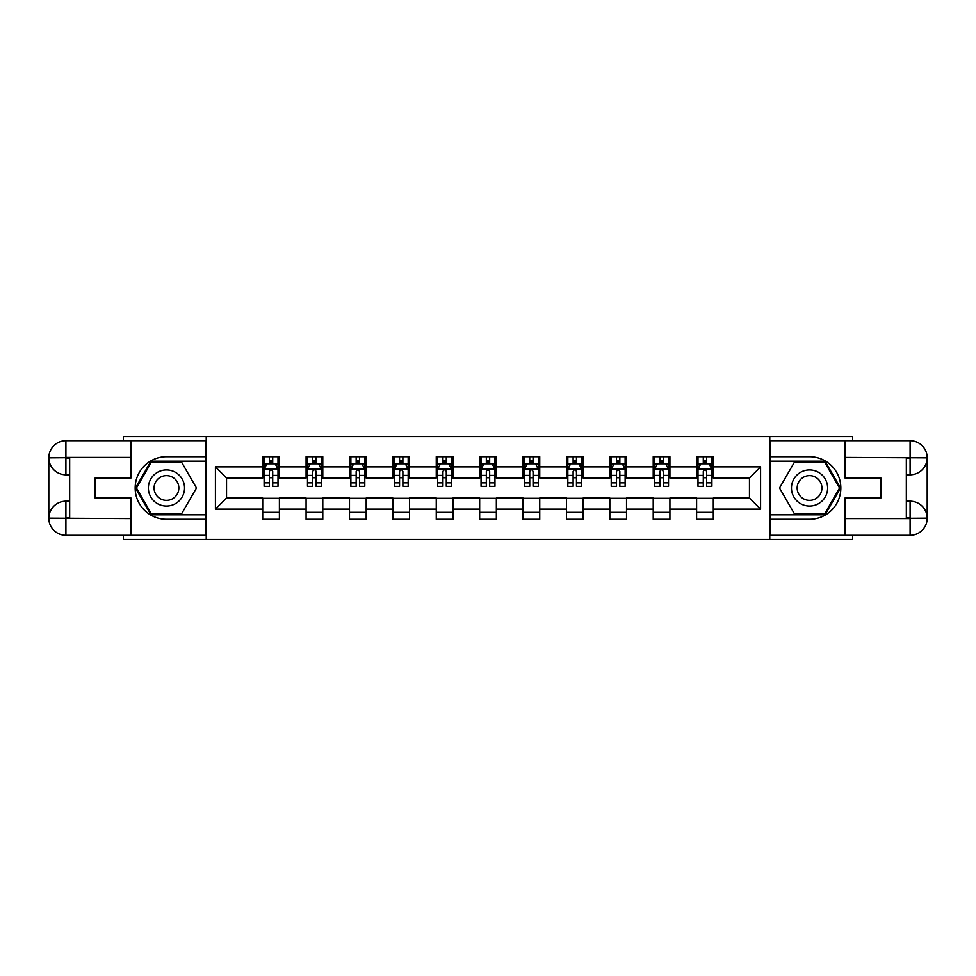 <?xml version="1.0" encoding="UTF-8"?>
<svg xmlns="http://www.w3.org/2000/svg" width="976" height="976" viewBox="0 0 976 976"><rect width="100%" height="100%" fill="white"/><g stroke="black" fill="none" stroke-linecap="round" stroke-linejoin="round"><path stroke-width="1.46" d="M123.342 535.287L123.342 539.46L852.658 539.46L852.658 535.287M852.658 440.713L852.658 436.54L769.771 436.54L769.771 539.46M769.771 436.54L123.342 436.54L123.342 440.713M206.229 539.46L206.229 436.54M713.297 466.857L713.297 456.707L696.608 456.707L696.608 466.857L669.914 466.857L669.914 456.707L653.225 456.707L653.225 466.857L626.519 466.857L626.519 456.707L609.829 456.707L609.829 466.857L583.123 466.857L583.123 456.707L566.434 456.707L566.434 466.857L539.74 466.857L539.74 456.707L523.051 456.707L523.051 466.857L496.345 466.857L496.345 456.707L479.655 456.707L479.655 466.857L452.949 466.857L452.949 456.707L436.26 456.707L436.26 466.857L409.566 466.857L409.566 456.707L392.877 456.707L392.877 466.857L366.171 466.857L366.171 456.707L349.481 456.707L349.481 466.857L322.775 466.857L322.775 456.707L306.086 456.707L306.086 466.857L279.392 466.857L279.392 456.707L262.703 456.707L262.703 466.857L215.415 466.857L215.415 509.143L226.542 498.016L262.703 498.016L262.703 519.293L279.392 519.293L279.392 498.016L306.086 498.016L306.086 519.293L322.775 519.293L322.775 498.016L349.481 498.016L349.481 519.293L366.171 519.293L366.171 498.016L392.877 498.016L392.877 519.293L409.566 519.293L409.566 498.016L436.26 498.016L436.26 519.293L452.949 519.293L452.949 498.016L479.655 498.016L479.655 519.293L496.345 519.293L496.345 498.016L523.051 498.016L523.051 519.293L539.74 519.293L539.74 498.016L566.434 498.016L566.434 519.293L583.123 519.293L583.123 498.016L609.829 498.016L609.829 519.293L626.519 519.293L626.519 498.016L653.225 498.016L653.225 519.293L669.914 519.293L669.914 498.016L696.608 498.016L696.608 519.293L713.297 519.293L713.297 498.016L749.458 498.016L749.458 477.984L713.297 477.984L713.297 466.857L760.585 466.857L760.585 509.143L713.297 509.143M696.608 509.143L669.914 509.143M653.225 509.143L626.519 509.143M609.829 509.143L583.123 509.143M566.434 509.143L539.74 509.143M523.051 509.143L496.345 509.143M479.655 509.143L452.949 509.143M436.26 509.143L409.566 509.143M392.877 509.143L366.171 509.143M349.481 509.143L322.775 509.143M306.086 509.143L279.392 509.143M262.703 509.143L215.415 509.143M696.608 466.857L696.608 477.984L669.914 477.984L669.914 466.857M653.225 466.857L653.225 477.984L626.519 477.984L626.519 466.857M609.829 466.857L609.829 477.984L583.123 477.984L583.123 466.857M566.434 466.857L566.434 477.984L539.74 477.984L539.74 466.857M523.051 466.857L523.051 477.984L496.345 477.984L496.345 466.857M479.655 466.857L479.655 477.984L452.949 477.984L452.949 466.857M436.26 466.857L436.26 477.984L409.566 477.984L409.566 466.857M392.877 466.857L392.877 477.984L366.171 477.984L366.171 466.857M349.481 466.857L349.481 477.984L322.775 477.984L322.775 466.857M306.086 466.857L306.086 477.984L279.392 477.984L279.392 466.857M262.703 466.857L262.703 477.984L226.542 477.984L215.415 466.857M226.542 477.984L226.542 498.016M760.585 509.143L749.458 498.016M749.458 477.984L760.585 466.857M262.703 463.661L264.093 463.661M269.376 463.661L272.707 463.661M278.001 463.661L279.392 463.661M262.703 477.703L264.093 477.703M269.376 477.703L272.707 477.703M278.001 477.703L279.392 477.703M262.703 498.297L279.392 498.297M262.703 512.339L279.392 512.339M306.086 498.297L322.775 498.297M306.086 512.339L322.775 512.339M306.086 463.661L307.477 463.661M312.759 463.661L316.102 463.661M321.385 463.661L322.775 463.661M306.086 477.703L307.477 477.703M312.759 477.703L316.102 477.703M321.385 477.703L322.775 477.703M349.481 498.297L366.171 498.297M349.481 512.339L366.171 512.339M349.481 463.661L350.872 463.661M356.155 463.661L359.497 463.661M364.78 463.661L366.171 463.661M349.481 477.703L350.872 477.703M356.155 477.703L359.497 477.703M364.78 477.703L366.171 477.703M392.877 498.297L409.566 498.297M392.877 512.339L409.566 512.339M392.877 463.661L394.267 463.661M399.55 463.661L402.881 463.661M408.175 463.661L409.566 463.661M392.877 477.703L394.267 477.703M399.55 477.703L402.881 477.703M408.175 477.703L409.566 477.703M436.26 498.297L452.949 498.297M436.26 512.339L452.949 512.339M436.26 463.661L437.651 463.661M442.945 463.661L446.276 463.661M451.559 463.661L452.949 463.661M436.26 477.703L437.651 477.703M442.945 477.703L446.276 477.703M451.559 477.703L452.949 477.703M479.655 498.297L496.345 498.297M479.655 512.339L496.345 512.339M479.655 463.661L481.046 463.661M486.329 463.661L489.671 463.661M494.954 463.661L496.345 463.661M479.655 477.703L481.046 477.703M486.329 477.703L489.671 477.703M494.954 477.703L496.345 477.703M523.051 498.297L539.74 498.297M523.051 512.339L539.74 512.339M523.051 463.661L524.441 463.661M529.724 463.661L533.055 463.661M538.349 463.661L539.74 463.661M523.051 477.703L524.441 477.703M529.724 477.703L533.055 477.703M538.349 477.703L539.74 477.703M566.434 498.297L583.123 498.297M566.434 512.339L583.123 512.339M566.434 463.661L567.825 463.661M573.119 463.661L576.45 463.661M581.733 463.661L583.123 463.661M566.434 477.703L567.825 477.703M573.119 477.703L576.45 477.703M581.733 477.703L583.123 477.703M609.829 498.297L626.519 498.297M609.829 512.339L626.519 512.339M609.829 463.661L611.22 463.661M616.503 463.661L619.845 463.661M625.128 463.661L626.519 463.661M609.829 477.703L611.22 477.703M616.503 477.703L619.845 477.703M625.128 477.703L626.519 477.703M653.225 498.297L669.914 498.297M653.225 512.339L669.914 512.339M653.225 463.661L654.615 463.661M659.898 463.661L663.241 463.661M668.523 463.661L669.914 463.661M653.225 477.703L654.615 477.703M659.898 477.703L663.241 477.703M668.523 477.703L669.914 477.703M696.608 498.297L713.297 498.297M696.608 512.339L713.297 512.339M696.608 463.661L697.999 463.661M703.293 463.661L706.624 463.661M711.907 463.661L713.297 463.661M696.608 477.703L697.999 477.703M703.293 477.703L706.624 477.703M711.907 477.703L713.297 477.703M272.707 460.318L269.376 460.318M278.001 482.839L272.707 482.839L272.707 486.329L278.001 486.329L278.001 469.358L275.22 463.795L266.875 463.795L264.093 469.358L264.093 486.329L269.376 486.329L269.376 482.839L264.093 482.839M264.093 469.358L264.093 456.707M278.001 469.358L278.001 456.707M269.376 463.795L269.376 456.707M272.707 456.707L272.707 463.795M272.707 482.839L272.707 471.445C271.596 469.31 270.486 469.31 269.376 471.445L269.376 482.839M175.497 472.347A18.08 18.08 0 0 0 150.804 478.96A18.08 18.08 0 0 0 157.417 503.653A18.08 18.08 0 0 0 182.109 497.04A18.08 18.08 0 0 0 175.497 472.347M172.642 477.276A12.383 12.383 0 0 0 155.733 481.815A12.383 12.383 0 0 0 160.271 498.724A12.383 12.383 0 0 0 177.181 494.185A12.383 12.383 0 0 0 172.642 477.276M181.475 514.01L151.439 514.01L136.433 488L151.439 461.99L181.475 461.99L196.493 488L181.475 514.01M818.583 472.347A18.08 18.08 0 0 0 793.891 478.96A18.08 18.08 0 0 0 800.503 503.653A18.08 18.08 0 0 0 825.196 497.04A18.08 18.08 0 0 0 818.583 472.347M815.729 477.276A12.383 12.383 0 0 0 798.819 481.815A12.383 12.383 0 0 0 803.358 498.724A12.383 12.383 0 0 0 820.267 494.185A12.383 12.383 0 0 0 815.729 477.276M824.561 514.01L794.525 514.01L779.507 488L794.525 461.99L824.561 461.99L839.567 488L824.561 514.01M69.662 474.787L65.904 474.787A17.104 17.104 0 0 1 48.8 457.817A17.104 17.104 0 0 1 65.904 440.713L205.96 440.713L205.96 456.707L166.457 456.707A31.293 31.293 0 0 0 135.164 488A31.293 31.293 0 0 0 166.457 519.293L205.96 519.293L205.96 535.287L65.904 535.287A17.104 17.104 0 0 1 48.8 518.183A17.104 17.104 0 0 1 65.904 501.213L69.662 501.213M205.96 519.293L205.96 456.707M130.857 440.713L130.857 478.13L94.977 478.13L94.977 497.87L130.857 497.87L130.857 535.287M130.857 457.402L65.904 457.402L65.904 474.787A17.104 17.104 0 0 1 48.8 457.817L48.8 518.183L130.857 518.598M65.904 518.598L65.904 535.287A17.104 17.104 0 0 1 48.8 518.183A17.104 17.104 0 0 1 65.904 501.213L65.904 517.902L69.662 517.902L69.662 458.098L65.904 458.098M205.96 461.16L150.963 461.16L135.469 488L150.963 514.84L205.96 514.84M65.904 474.787A17.104 17.104 0 0 1 48.8 457.817L65.465 457.695M906.338 501.213L910.096 501.213A17.104 17.104 0 0 1 927.2 518.183A17.104 17.104 0 0 1 910.096 535.287L770.04 535.287L770.04 519.293L809.543 519.293A31.293 31.293 0 0 0 840.836 488A31.293 31.293 0 0 0 809.543 456.707L770.04 456.707L770.04 440.713L910.096 440.713A17.104 17.104 0 0 1 927.2 457.817A17.104 17.104 0 0 1 910.096 474.787L906.338 474.787M770.04 456.707L770.04 519.293M845.143 535.287L845.143 497.87L881.023 497.87L881.023 478.13L845.143 478.13L845.143 440.713M845.143 518.598L910.096 518.598L910.096 501.213A17.104 17.104 0 0 1 927.2 518.183L927.2 457.817L845.143 457.402M910.096 457.402L910.096 440.713A17.104 17.104 0 0 1 927.2 457.817A17.104 17.104 0 0 1 910.096 474.787L910.096 458.098L906.338 458.098L906.338 517.902L910.096 517.902M770.04 514.84L825.037 514.84L840.531 488L825.037 461.16L770.04 461.16M910.096 501.213A17.104 17.104 0 0 1 927.2 518.183L910.535 518.305M316.102 460.318L312.759 460.318M321.385 482.839L316.102 482.839L316.102 486.329L321.385 486.329L321.385 469.358L318.603 463.795L310.258 463.795L307.477 469.358L307.477 486.329L312.759 486.329L312.759 482.839L307.477 482.839M307.477 469.358L307.477 456.707M321.385 469.358L321.385 456.707M312.759 463.795L312.759 456.707M316.102 456.707L316.102 463.795M316.102 482.839L316.102 471.445C314.992 469.31 313.882 469.31 312.759 471.445L312.759 482.839M359.497 460.318L356.155 460.318M364.78 482.839L359.497 482.839L359.497 486.329L364.78 486.329L364.78 469.358L361.998 463.795L353.654 463.795L350.872 469.358L350.872 486.329L356.155 486.329L356.155 482.839L350.872 482.839M350.872 469.358L350.872 456.707M364.78 469.358L364.78 456.707M356.155 463.795L356.155 456.707M359.497 456.707L359.497 463.795M359.497 482.839L359.497 471.445C358.387 469.31 357.265 469.31 356.155 471.445L356.155 482.839M402.881 460.318L399.55 460.318M408.175 482.839L402.881 482.839L402.881 486.329L408.175 486.329L408.175 469.358L405.394 463.795L397.049 463.795L394.267 469.358L394.267 486.329L399.55 486.329L399.55 482.839L394.267 482.839M394.267 469.358L394.267 456.707M408.175 469.358L408.175 456.707M399.55 463.795L399.55 456.707M402.881 456.707L402.881 463.795M402.881 482.839L402.881 471.445C401.77 469.31 400.66 469.31 399.55 471.445L399.55 482.839M446.276 460.318L442.945 460.318M451.559 482.839L446.276 482.839L446.276 486.329L451.559 486.329L451.559 469.358L448.777 463.795L440.432 463.795L437.651 469.358L437.651 486.329L442.945 486.329L442.945 482.839L437.651 482.839M437.651 469.358L437.651 456.707M451.559 469.358L451.559 456.707M442.945 463.795L442.945 456.707M446.276 456.707L446.276 463.795M446.276 482.839L446.276 471.445C445.166 469.31 444.056 469.31 442.945 471.445L442.945 482.839M489.671 460.318L486.329 460.318M494.954 482.839L489.671 482.839L489.671 486.329L494.954 486.329L494.954 469.358L492.172 463.795L483.828 463.795L481.046 469.358L481.046 486.329L486.329 486.329L486.329 482.839L481.046 482.839M481.046 469.358L481.046 456.707M494.954 469.358L494.954 456.707M486.329 463.795L486.329 456.707M489.671 456.707L489.671 463.795M489.671 482.839L489.671 471.445C488.561 469.31 487.451 469.31 486.329 471.445L486.329 482.839M533.055 460.318L529.724 460.318M538.349 482.839L533.055 482.839L533.055 486.329L538.349 486.329L538.349 469.358L535.568 463.795L527.223 463.795L524.441 469.358L524.441 486.329L529.724 486.329L529.724 482.839L524.441 482.839M524.441 469.358L524.441 456.707M538.349 469.358L538.349 456.707M529.724 463.795L529.724 456.707M533.055 456.707L533.055 463.795M533.055 482.839L533.055 471.445C531.944 469.31 530.834 469.31 529.724 471.445L529.724 482.839M576.45 460.318L573.119 460.318M581.733 482.839L576.45 482.839L576.45 486.329L581.733 486.329L581.733 469.358L578.951 463.795L570.606 463.795L567.825 469.358L567.825 486.329L573.119 486.329L573.119 482.839L567.825 482.839M567.825 469.358L567.825 456.707M581.733 469.358L581.733 456.707M573.119 463.795L573.119 456.707M576.45 456.707L576.45 463.795M576.45 482.839L576.45 471.445C575.34 469.31 574.23 469.31 573.119 471.445L573.119 482.839M619.845 460.318L616.503 460.318M625.128 482.839L619.845 482.839L619.845 486.329L625.128 486.329L625.128 469.358L622.346 463.795L614.002 463.795L611.22 469.358L611.22 486.329L616.503 486.329L616.503 482.839L611.22 482.839M611.22 469.358L611.22 456.707M625.128 469.358L625.128 456.707M616.503 463.795L616.503 456.707M619.845 456.707L619.845 463.795M619.845 482.839L619.845 471.445C618.735 469.31 617.625 469.31 616.503 471.445L616.503 482.839M663.241 460.318L659.898 460.318M668.523 482.839L663.241 482.839L663.241 486.329L668.523 486.329L668.523 469.358L665.742 463.795L657.397 463.795L654.615 469.358L654.615 486.329L659.898 486.329L659.898 482.839L654.615 482.839M654.615 469.358L654.615 456.707M668.523 469.358L668.523 456.707M659.898 463.795L659.898 456.707M663.241 456.707L663.241 463.795M663.241 482.839L663.241 471.445C662.118 469.31 661.008 469.31 659.898 471.445L659.898 482.839M706.624 460.318L703.293 460.318M711.907 482.839L706.624 482.839L706.624 486.329L711.907 486.329L711.907 469.358L709.125 463.795L700.78 463.795L697.999 469.358L697.999 486.329L703.293 486.329L703.293 482.839L697.999 482.839M697.999 469.358L697.999 456.707M711.907 469.358L711.907 456.707M703.293 463.795L703.293 456.707M706.624 456.707L706.624 463.795M706.624 482.839L706.624 471.445C705.514 469.31 704.404 469.31 703.293 471.445L703.293 482.839M277.928 469.224L264.154 469.224M264.093 464.137L266.704 464.137M275.378 464.137L278.001 464.137M269.376 475.385L264.093 475.385M278.001 475.385L272.707 475.385M272.707 462.099L269.376 462.099M48.8 518.183A17.104 17.104 0 0 1 65.904 501.213M48.8 457.817A17.104 17.104 0 0 1 65.904 440.713L65.904 457.402M927.2 457.817A17.104 17.104 0 0 1 910.096 474.787M927.2 518.183A17.104 17.104 0 0 1 910.096 535.287L910.096 518.598M321.324 469.224L307.55 469.224M307.477 464.137L310.1 464.137M318.774 464.137L321.385 464.137M312.759 475.385L307.477 475.385M321.385 475.385L316.102 475.385M316.102 462.099L312.759 462.099M364.707 469.224L350.945 469.224M350.872 464.137L353.483 464.137M362.169 464.137L364.78 464.137M356.155 475.385L350.872 475.385M364.78 475.385L359.497 475.385M359.497 462.099L356.155 462.099M408.102 469.224L394.328 469.224M394.267 464.137L396.878 464.137M405.552 464.137L408.175 464.137M399.55 475.385L394.267 475.385M408.175 475.385L402.881 475.385M402.881 462.099L399.55 462.099M451.498 469.224L437.724 469.224M437.651 464.137L440.274 464.137M448.948 464.137L451.559 464.137M442.945 475.385L437.651 475.385M451.559 475.385L446.276 475.385M446.276 462.099L442.945 462.099M494.881 469.224L481.119 469.224M481.046 464.137L483.657 464.137M492.343 464.137L494.954 464.137M486.329 475.385L481.046 475.385M494.954 475.385L489.671 475.385M489.671 462.099L486.329 462.099M538.276 469.224L524.502 469.224M524.441 464.137L527.052 464.137M535.726 464.137L538.349 464.137M529.724 475.385L524.441 475.385M538.349 475.385L533.055 475.385M533.055 462.099L529.724 462.099M581.672 469.224L567.898 469.224M567.825 464.137L570.448 464.137M579.122 464.137L581.733 464.137M573.119 475.385L567.825 475.385M581.733 475.385L576.45 475.385M576.45 462.099L573.119 462.099M625.055 469.224L611.293 469.224M611.22 464.137L613.831 464.137M622.517 464.137L625.128 464.137M616.503 475.385L611.22 475.385M625.128 475.385L619.845 475.385M619.845 462.099L616.503 462.099M668.45 469.224L654.676 469.224M654.615 464.137L657.226 464.137M665.9 464.137L668.523 464.137M659.898 475.385L654.615 475.385M668.523 475.385L663.241 475.385M663.241 462.099L659.898 462.099M711.846 469.224L698.072 469.224M697.999 464.137L700.622 464.137M709.296 464.137L711.907 464.137M703.293 475.385L697.999 475.385M711.907 475.385L706.624 475.385M706.624 462.099L703.293 462.099"/></g></svg>
